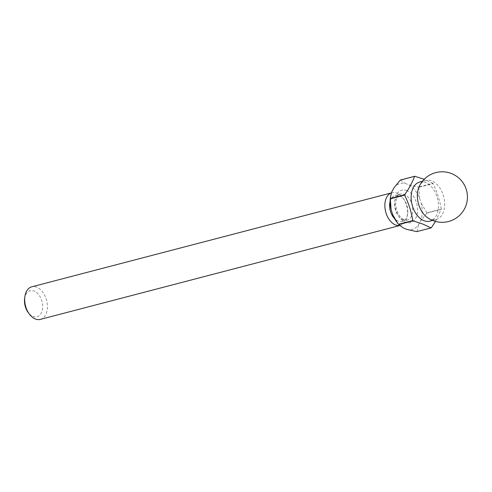 <?xml version="1.0" encoding="UTF-8"?>
<svg xmlns="http://www.w3.org/2000/svg" width="492" height="492" viewBox="0 0 492 492"><rect width="100%" height="100%" fill="white"/><g stroke="black" fill="none" stroke-linecap="round" stroke-linejoin="round"><path stroke-width="0.37" stroke-dasharray="2.46 1.84" d="M24.6 298.742A13.475 8.727 -104.6 0 1 34.083 291.006A13.475 8.727 -104.6 0 1 42.656 307.297A13.475 8.727 -104.6 0 1 33.056 316.479A13.475 8.727 -104.6 0 1 28.192 312.488M40.307 319.394A16.845 10.904 75.4 0 0 47.281 303.958A16.845 10.904 75.4 0 0 36.691 287.174A16.845 10.904 75.4 0 0 31.796 286.799M418.993 187.009A20.215 13.087 -104.6 0 1 425.894 180.416A20.215 13.087 -104.6 0 1 431.767 180.865A20.215 13.087 -104.6 0 1 444.473 201.007A20.215 13.087 -104.6 0 1 436.103 219.53A20.215 13.087 -104.6 0 1 430.229 219.075A20.215 13.087 -104.6 0 1 426.865 217.15M419.682 182.034A20.215 13.087 -104.6 0 1 425.555 182.489A20.215 13.087 -104.6 0 1 438.261 202.63A20.215 13.087 -104.6 0 1 429.897 221.154M390.113 201.468A13.475 8.727 -104.6 0 1 395.304 195.367A13.475 8.727 -104.6 0 1 399.221 195.668A13.475 8.727 -104.6 0 1 404.086 199.66A13.475 8.727 -104.6 0 1 407.677 213.405A13.475 8.727 -104.6 0 1 402.112 221.443A13.475 8.727 -104.6 0 1 398.194 221.142A13.475 8.727 -104.6 0 1 394.602 218.657M391.368 192.938A16.845 10.904 -104.6 0 1 391.97 192.753A16.845 10.904 -104.6 0 1 396.866 193.128A16.845 10.904 -104.6 0 1 402.948 198.116A16.845 10.904 -104.6 0 1 407.438 215.305A16.845 10.904 -104.6 0 1 400.482 225.348A16.845 10.904 -104.6 0 1 399.633 225.514M435.469 221.412L441.219 209.414L426.927 213.141A27.122 17.558 75.4 0 0 426.939 212.778L441.232 209.045A27.122 17.558 -104.6 0 1 441.219 209.414M441.232 209.045C439.768 200.232 437.05 191.751 433.083 183.59L418.79 187.323A27.122 17.558 75.4 0 0 418.569 187.052L432.862 183.319A27.122 17.558 -104.6 0 1 433.083 183.59M432.862 183.319L424.19 179.309M393.877 187.987A23.751 15.381 -104.6 0 1 405.15 183.424L408.957 184.912A23.751 15.381 -104.6 0 1 419.522 198.018L421.238 203.38A23.751 15.381 -104.6 0 1 420.531 221.049L418.44 224.93A23.751 15.381 -104.6 0 1 407.167 229.493M403.36 228.005A23.751 15.381 -104.6 0 1 396.681 221.874M390.353 197.643A23.751 15.381 -104.6 0 1 391.786 191.868M416.779 231.634A27.122 17.558 75.4 0 0 417.013 231.535L431.306 227.802M418.79 187.323L419.522 198.018M408.957 184.912L418.569 187.052M421.238 203.38L426.939 212.778M426.927 213.141L420.531 221.049M400.506 179.992L405.15 183.424M418.44 224.93L417.013 231.535M406.798 190.539A16.845 10.904 75.4 0 0 394.799 202.015A16.845 10.904 75.4 0 0 405.519 222.378A16.845 10.904 75.4 0 0 417.523 210.902A16.845 10.904 75.4 0 0 406.798 190.539M403.163 219.844A13.475 8.727 -104.6 0 1 394.695 206.419A13.475 8.727 -104.6 0 1 400.273 194.069A13.475 8.727 -104.6 0 1 404.19 194.371A13.475 8.727 -104.6 0 1 412.659 207.796A13.475 8.727 -104.6 0 1 407.081 220.145A13.475 8.727 -104.6 0 1 403.163 219.844M402.112 221.443L407.081 220.145L404.264 219.893C399.498 217.569 396.638 212.384 395.679 204.34C396.238 197.544 397.77 194.125 400.273 194.069L395.304 195.367M436.103 219.53L432.616 220.441M404.086 199.66L402.948 198.116M407.677 213.405L407.438 215.305M400.482 225.348L399.676 225.557M391.97 192.753L391.38 192.907M425.894 180.416L422.4 181.327"/><path stroke-width="0.74" d="M391.38 192.907L31.796 286.799A16.845 10.904 75.4 0 0 24.84 296.842A16.845 10.904 75.4 0 0 29.329 314.031A16.845 10.904 75.4 0 0 35.412 319.019A16.845 10.904 75.4 0 0 40.307 319.394L399.676 225.557M432.616 220.441L429.897 221.154A20.215 13.087 -104.6 0 1 424.024 220.699A20.215 13.087 -104.6 0 1 411.318 200.558A20.215 13.087 -104.6 0 1 419.682 182.034L422.4 181.327M399.633 225.514A16.845 10.904 -104.6 0 1 395.586 224.973A16.845 10.904 -104.6 0 1 385.058 208.663A16.845 10.904 -104.6 0 1 391.368 192.938M413.009 220.834L422.991 224.118L431.072 227.901L416.779 231.634L407.167 229.493L403.36 228.005L398.717 224.567L413.009 220.834A27.122 17.558 -104.6 0 1 412.788 220.564L398.495 224.297A27.122 17.558 75.4 0 0 398.717 224.567M435.469 221.412L431.306 227.802A27.122 17.558 -104.6 0 1 431.072 227.901M398.495 224.297L396.681 221.874A23.751 15.381 -104.6 0 1 392.794 214.899L391.078 209.537A23.751 15.381 -104.6 0 1 390.353 197.643L391.786 191.868L393.877 187.987L400.273 180.084L414.565 176.351A27.122 17.558 -104.6 0 1 414.799 176.259L400.506 179.992A27.122 17.558 75.4 0 0 400.273 180.084M404.639 195.109A27.122 17.558 -104.6 0 1 404.652 194.746L390.359 198.479A27.122 17.558 75.4 0 0 390.347 198.842L404.639 195.109C408.606 203.27 411.324 211.757 412.788 220.564M424.19 179.309L414.799 176.259M414.565 176.351C412.511 182.157 409.209 188.288 404.652 194.746M390.359 198.479L390.494 196.554M391.078 209.537L390.347 198.842M397.597 223.116L392.794 214.899M29.329 314.031L28.192 312.488A13.475 8.727 -104.6 0 1 24.6 298.742L24.84 296.842M394.602 218.657A13.475 8.727 -104.6 0 1 390.113 201.468M426.865 217.15A20.215 13.087 -104.6 0 1 418.993 187.009A25.264 25.264 0 0 1 451.373 173.522A25.264 25.264 0 0 1 465.709 206.253A25.264 25.264 0 0 1 426.865 217.15"/></g></svg>
